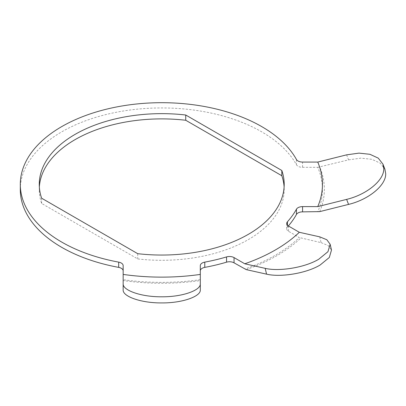 <?xml version="1.0" encoding="UTF-8"?>
<svg xmlns="http://www.w3.org/2000/svg" width="406" height="406" viewBox="0 0 406 406"><rect width="100%" height="100%" fill="white"/><g stroke="black" fill="none" stroke-linecap="round" stroke-linejoin="round"><path stroke-width="0.3" stroke-dasharray="2.03 1.52" d="M123.16 265.661L123.16 280.576A162.644 93.903 0 0 0 200.3 280.576L200.3 289.996M20.3 189.597A141.43 81.652 180 0 1 107.605 114.157A141.43 81.652 180 0 1 261.738 131.859A141.43 81.652 180 0 1 296.451 164.745A6.43 3.71 0 0 0 302.577 167.328L317.751 167.328A160.715 92.786 180 0 1 317.751 211.866M200.3 280.576L200.3 265.661M288.361 225.954A141.43 81.652 180 0 1 287.428 227.02A6.43 3.71 0 0 0 286.712 228.725A6.43 3.71 0 0 0 288.595 231.349L299.329 237.54A160.715 92.786 180 0 1 244.777 269.036M39.346 186.973A122.465 70.705 0 0 0 39.265 189.597A122.465 70.705 0 0 0 41.64 203.457L137.72 258.926A122.465 70.705 0 0 0 284.195 189.597A122.465 70.705 0 0 0 284.114 186.973M346.617 154.848L348.551 159.862L317.751 167.328M348.551 159.862L360.904 158.142L371.876 159.309L380.199 163.151L384.883 169.16M319.74 236.85L321.105 242.656L299.329 237.54M321.105 242.656L328.21 245.554L331.489 250.05M123.16 289.996L123.16 280.576M137.72 253.679L137.72 258.926M41.64 198.209L41.64 203.457M200.3 279.673A160.715 92.786 180 0 1 123.16 279.673M319.735 211.622A162.644 93.903 0 0 0 319.735 167.084M246.183 269.604A162.644 93.903 0 0 0 300.729 238.109M287.428 225.178L287.428 227.02M288.595 231.349L288.595 226.096M296.451 159.497L296.451 164.745M302.577 167.328L302.577 162.075M284.195 184.344L284.195 189.597M39.265 184.344L39.265 189.597M286.712 223.473L286.712 228.725"/><path stroke-width="0.61" d="M123.16 270.909A6.43 3.71 0 0 0 121.277 268.285A6.43 3.71 0 0 0 118.684 267.376A141.43 81.652 180 0 1 61.722 247.335A141.43 81.652 180 0 1 20.3 189.597L20.3 184.344A141.43 81.652 180 0 1 107.605 108.909A141.43 81.652 180 0 1 261.738 126.606A141.43 81.652 180 0 1 296.451 159.497A6.43 3.71 180 0 0 302.577 162.075L317.751 162.075L346.617 154.848L359 153.123L369.967 154.3L378.275 158.147L382.959 164.151L384.888 169.155L385.7 173.606C386.187 185.42 368.343 199.716 348.551 204.406L346.617 199.387L317.751 206.613L302.577 206.613L302.577 211.866A6.43 3.71 0 0 0 296.451 214.444A141.43 81.652 180 0 1 288.361 225.954M118.684 267.376L118.684 262.129A6.43 3.71 180 0 1 121.277 263.037A6.43 3.71 180 0 1 123.16 265.661L123.16 274.42A160.715 92.786 0 0 0 200.3 274.42L200.3 265.661A6.43 3.71 180 0 1 204.776 262.129A141.43 81.652 0 0 0 226.553 256.917A6.43 3.71 180 0 1 234.049 257.592L244.777 263.788A160.715 92.786 0 0 0 299.329 232.293L319.74 236.85L326.855 239.758L330.129 244.25L331.494 250.05L329.322 257.475L320.101 265.042C305.875 273.568 280.201 277.46 266.559 274.151L246.183 269.604L234.049 262.839A6.43 3.71 0 0 0 226.553 262.164L226.553 256.917M118.684 262.129A141.43 81.652 180 0 1 61.722 242.083A141.43 81.652 180 0 1 20.3 184.344M348.551 204.406L319.735 211.622L302.577 211.866M204.776 262.129L204.776 267.376A141.43 81.652 0 0 0 226.553 262.164M204.776 267.376A6.43 3.71 0 0 0 200.3 270.909M284.114 186.973A122.465 70.705 0 0 0 281.82 175.732L185.74 120.262A122.465 70.705 0 0 0 39.346 186.973M296.451 214.444L296.451 209.197A141.43 81.652 180 0 1 287.428 221.772A6.43 3.71 180 0 0 286.712 223.473A6.43 3.71 180 0 0 288.595 226.096L299.329 232.293M296.451 209.197A6.43 3.71 180 0 1 302.577 206.613M317.751 206.613A160.715 92.786 0 0 0 317.751 162.075M137.72 253.679A122.465 70.705 0 0 0 284.195 184.344A122.465 70.705 0 0 0 281.82 170.484L185.74 115.015A122.465 70.705 0 0 0 39.265 184.344A122.465 70.705 0 0 0 41.64 198.209L137.72 253.679M346.617 199.387C366.308 194.728 384.259 180.472 383.772 168.602L382.959 164.151M244.777 263.788L265.189 268.346C278.765 271.639 304.434 267.818 318.735 259.246L327.962 251.684L330.129 244.25M200.3 283.86L200.3 289.996C200.797 296.416 182.441 303.109 161.73 302.917C141.126 303.115 122.663 296.446 123.16 289.996L123.16 283.86C122.663 290.285 141.019 296.989 161.73 296.796C182.335 296.994 200.797 290.32 200.3 283.86L200.3 274.42M123.16 274.42L123.16 283.86M281.82 170.484L281.82 175.732M185.74 115.015L185.74 120.262M287.428 221.772L287.428 225.178M266.559 274.151L265.189 268.346M234.049 257.592L234.049 262.839"/></g></svg>
